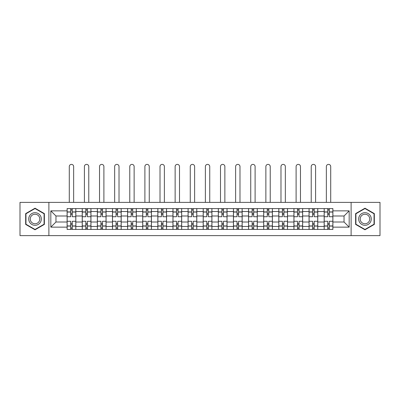 <?xml version="1.0" encoding="UTF-8"?>
<svg xmlns="http://www.w3.org/2000/svg" width="400" height="400" viewBox="0 0 400 400"><rect width="100%" height="100%" fill="white"/><g stroke="black" fill="none" stroke-linecap="round" stroke-linejoin="round"><path stroke-width="0.6" d="M351.115 235.62L380 235.62L380 202.375L20 202.375L20 235.62L351.115 235.62L351.115 202.375M82.23 229.42L82.23 211.535L75.83 211.535L75.83 229.42M75.83 211.535L75.83 208.58M82.23 211.535L82.23 208.58M90.955 208.58L90.955 229.42M97.35 229.42L97.35 208.58M106.075 208.58L106.075 229.42M112.47 229.42L112.47 208.58M121.195 208.58L121.195 229.42M127.595 229.42L127.595 208.58M136.315 208.58L136.315 229.42M142.715 229.42L142.715 208.58M151.44 208.58L151.44 229.42M157.835 229.42L157.835 208.58M166.56 208.58L166.56 229.42M172.955 229.42L172.955 208.58M181.68 208.58L181.68 229.42M188.08 229.42L188.08 208.58M196.8 208.58L196.8 229.42M203.2 229.42L203.2 208.58M211.92 208.58L211.92 229.42M218.32 229.42L218.32 208.58M227.045 208.58L227.045 229.42M233.44 229.42L233.44 208.58M242.165 208.58L242.165 229.42M248.56 229.42L248.56 208.58M257.285 208.58L257.285 229.42M263.685 229.42L263.685 208.58M272.405 208.58L272.405 229.42M278.805 229.42L278.805 208.58M287.53 208.58L287.53 229.42M293.925 229.42L293.925 208.58M302.65 208.58L302.65 229.42M309.045 229.42L309.045 208.58M317.77 208.58L317.77 229.42M324.17 229.42L324.17 208.58M324.17 222.005L317.77 222.005M309.045 222.005L302.65 222.005M293.925 222.005L287.53 222.005M278.805 222.005L272.405 222.005M263.685 222.005L257.285 222.005M248.56 222.005L242.165 222.005M233.44 222.005L227.045 222.005M218.32 222.005L211.92 222.005M203.2 222.005L196.8 222.005M188.08 222.005L181.68 222.005M172.955 222.005L166.56 222.005M157.835 222.005L151.44 222.005M142.715 222.005L136.315 222.005M127.595 222.005L121.195 222.005M112.47 222.005L106.075 222.005M97.35 222.005L90.955 222.005M82.23 222.005L75.83 222.005M324.17 215.995L317.77 215.995M309.045 215.995L302.65 215.995M293.925 215.995L287.53 215.995M278.805 215.995L272.405 215.995M263.685 215.995L257.285 215.995M248.56 215.995L242.165 215.995M233.44 215.995L227.045 215.995M218.32 215.995L211.92 215.995M203.2 215.995L196.8 215.995M188.08 215.995L181.68 215.995M172.955 215.995L166.56 215.995M157.835 215.995L151.44 215.995M142.715 215.995L136.315 215.995M127.595 215.995L121.195 215.995M112.47 215.995L106.075 215.995M97.35 215.995L90.955 215.995M82.23 215.995L75.83 215.995M55.96 222.005L67.11 222.005L67.11 215.995L55.96 215.995L55.96 222.005L50.825 227.14L50.825 210.855L67.11 210.855L67.11 215.995M332.89 215.995L332.89 222.005L344.04 222.005L344.04 215.995L332.89 215.995L332.89 208.58L67.11 208.58L67.11 210.855M332.89 210.855L349.175 210.855L349.175 227.14L332.89 227.14L332.89 222.005M67.11 222.005L67.11 229.42L332.89 229.42L332.89 227.14M67.11 227.14L50.825 227.14M48.885 235.62L48.885 202.375M44.38 213.6L35.025 208.2L25.67 213.6L25.67 224.4L35.025 229.8L44.38 224.4L44.38 213.6M374.33 213.6L364.975 208.2L355.62 213.6L355.62 224.4L364.975 229.8L374.33 224.4L374.33 213.6M72.245 227.965L70.695 227.965M70.695 210.03L72.245 210.03M87.365 227.965L85.815 227.965M85.815 210.03L87.365 210.03M102.49 227.965L100.935 227.965M100.935 210.03L102.49 210.03M117.61 227.965L116.06 227.965M116.06 210.03L117.61 210.03M132.73 227.965L131.18 227.965M131.18 210.03L132.73 210.03M147.85 227.965L146.3 227.965M146.3 210.03L147.85 210.03M162.975 227.965L161.42 227.965M161.42 210.03L162.975 210.03M178.095 227.965L176.545 227.965M176.545 210.03L178.095 210.03M193.215 227.965L191.665 227.965M191.665 210.03L193.215 210.03M208.335 227.965L206.785 227.965M206.785 210.03L208.335 210.03M223.455 227.965L221.905 227.965M221.905 210.03L223.455 210.03M238.58 227.965L237.025 227.965M237.025 210.03L238.58 210.03M253.7 227.965L252.15 227.965M252.15 210.03L253.7 210.03M268.82 227.965L267.27 227.965M267.27 210.03L268.82 210.03M283.94 227.965L282.39 227.965M282.39 210.03L283.94 210.03M299.065 227.965L297.51 227.965M297.51 210.03L299.065 210.03M314.185 227.965L312.635 227.965M312.635 210.03L314.185 210.03M329.305 227.965L327.755 227.965M327.755 210.03L329.305 210.03M50.825 210.855L55.96 215.995M344.04 222.005L349.175 227.14M344.04 215.995L349.175 210.855M75.785 229.42L75.785 216.72L72.245 216.72L72.245 208.58M70.695 208.58L70.695 216.72L67.155 216.72L67.155 208.58M73.65 202.375L73.65 166.56A2.18 2.18 0 0 0 71.47 164.38A2.18 2.18 0 0 0 69.29 166.56L69.29 202.375M75.785 216.72L75.785 208.58M67.155 229.42L67.155 221.275L70.695 221.275L70.695 229.42M72.245 229.42L72.245 221.275L75.785 221.275M70.695 214.59L72.245 214.59M67.155 221.275L67.155 216.72M72.245 223.41L70.695 223.41M72.245 228.16L70.695 228.16M70.695 224.67L72.245 224.67M72.245 213.33L70.695 213.33M70.695 209.84L72.245 209.84M29.57 222.15A6.3 6.3 0 0 0 38.175 224.455A6.3 6.3 0 0 0 40.48 215.85A6.3 6.3 0 0 0 31.875 213.54A6.3 6.3 0 0 0 29.57 222.15M30.895 221.385A4.77 4.77 0 0 0 37.41 223.13A4.77 4.77 0 0 0 39.155 216.615A4.77 4.77 0 0 0 32.64 214.865A4.77 4.77 0 0 0 30.895 221.385M35.025 208.535L44.085 213.765L44.085 224.23L35.025 229.465L25.96 224.23L25.96 213.765L35.025 208.535M359.52 222.15A6.3 6.3 0 0 0 368.125 224.455A6.3 6.3 0 0 0 370.43 215.85A6.3 6.3 0 0 0 361.825 213.54A6.3 6.3 0 0 0 359.52 222.15M360.845 221.385A4.77 4.77 0 0 0 367.36 223.13A4.77 4.77 0 0 0 369.105 216.615A4.77 4.77 0 0 0 362.59 214.865A4.77 4.77 0 0 0 360.845 221.385M364.975 208.535L374.04 213.765L374.04 224.23L364.975 229.465L355.915 224.23L355.915 213.765L364.975 208.535M90.905 229.42L90.905 216.72L87.365 216.72L87.365 208.58M85.815 208.58L85.815 216.72L82.28 216.72L82.28 208.58M88.77 202.375L88.77 166.56A2.18 2.18 0 0 0 86.59 164.38A2.18 2.18 0 0 0 84.41 166.56L84.41 202.375M90.905 216.72L90.905 208.58M82.28 229.42L82.28 221.275L85.815 221.275L85.815 229.42M87.365 229.42L87.365 221.275L90.905 221.275M85.815 214.59L87.365 214.59M82.28 221.275L82.28 216.72M87.365 223.41L85.815 223.41M87.365 228.16L85.815 228.16M85.815 224.67L87.365 224.67M87.365 213.33L85.815 213.33M85.815 209.84L87.365 209.84M106.025 229.42L106.025 216.72L102.49 216.72L102.49 208.58M100.935 208.58L100.935 216.72L97.4 216.72L97.4 208.58M103.895 202.375L103.895 166.56A2.18 2.18 0 0 0 101.71 164.38A2.18 2.18 0 0 0 99.53 166.56L99.53 202.375M106.025 216.72L106.025 208.58M97.4 229.42L97.4 221.275L100.935 221.275L100.935 229.42M102.49 229.42L102.49 221.275L106.025 221.275M100.935 214.59L102.49 214.59M97.4 221.275L97.4 216.72M102.49 223.41L100.935 223.41M102.49 228.16L100.935 228.16M100.935 224.67L102.49 224.67M102.49 213.33L100.935 213.33M100.935 209.84L102.49 209.84M121.145 229.42L121.145 216.72L117.61 216.72L117.61 208.58M116.06 208.58L116.06 216.72L112.52 216.72L112.52 208.58M119.015 202.375L119.015 166.56A2.18 2.18 0 0 0 116.835 164.38A2.18 2.18 0 0 0 114.655 166.56L114.655 202.375M121.145 216.72L121.145 208.58M112.52 229.42L112.52 221.275L116.06 221.275L116.06 229.42M117.61 229.42L117.61 221.275L121.145 221.275M116.06 214.59L117.61 214.59M112.52 221.275L112.52 216.72M117.61 223.41L116.06 223.41M117.61 228.16L116.06 228.16M116.06 224.67L117.61 224.67M117.61 213.33L116.06 213.33M116.06 209.84L117.61 209.84M136.27 229.42L136.27 216.72L132.73 216.72L132.73 208.58M131.18 208.58L131.18 216.72L127.64 216.72L127.64 208.58M134.135 202.375L134.135 166.56A2.18 2.18 0 0 0 131.955 164.38A2.18 2.18 0 0 0 129.775 166.56L129.775 202.375M136.27 216.72L136.27 208.58M127.64 229.42L127.64 221.275L131.18 221.275L131.18 229.42M132.73 229.42L132.73 221.275L136.27 221.275M131.18 214.59L132.73 214.59M127.64 221.275L127.64 216.72M132.73 223.41L131.18 223.41M132.73 228.16L131.18 228.16M131.18 224.67L132.73 224.67M132.73 213.33L131.18 213.33M131.18 209.84L132.73 209.84M151.39 229.42L151.39 216.72L147.85 216.72L147.85 208.58M146.3 208.58L146.3 216.72L142.765 216.72L142.765 208.58M149.255 202.375L149.255 166.56A2.18 2.18 0 0 0 147.075 164.38A2.18 2.18 0 0 0 144.895 166.56L144.895 202.375M151.39 216.72L151.39 208.58M142.765 229.42L142.765 221.275L146.3 221.275L146.3 229.42M147.85 229.42L147.85 221.275L151.39 221.275M146.3 214.59L147.85 214.59M142.765 221.275L142.765 216.72M147.85 223.41L146.3 223.41M147.85 228.16L146.3 228.16M146.3 224.67L147.85 224.67M147.85 213.33L146.3 213.33M146.3 209.84L147.85 209.84M166.51 229.42L166.51 216.72L162.975 216.72L162.975 208.58M161.42 208.58L161.42 216.72L157.885 216.72L157.885 208.58M164.38 202.375L164.38 166.56A2.18 2.18 0 0 0 162.195 164.38A2.18 2.18 0 0 0 160.015 166.56L160.015 202.375M166.51 216.72L166.51 208.58M157.885 229.42L157.885 221.275L161.42 221.275L161.42 229.42M162.975 229.42L162.975 221.275L166.51 221.275M161.42 214.59L162.975 214.59M157.885 221.275L157.885 216.72M162.975 223.41L161.42 223.41M162.975 228.16L161.42 228.16M161.42 224.67L162.975 224.67M162.975 213.33L161.42 213.33M161.42 209.84L162.975 209.84M181.63 229.42L181.63 216.72L178.095 216.72L178.095 208.58M176.545 208.58L176.545 216.72L173.005 216.72L173.005 208.58M179.5 202.375L179.5 166.56A2.18 2.18 0 0 0 177.32 164.38A2.18 2.18 0 0 0 175.135 166.56L175.135 202.375M181.63 216.72L181.63 208.58M173.005 229.42L173.005 221.275L176.545 221.275L176.545 229.42M178.095 229.42L178.095 221.275L181.63 221.275M176.545 214.59L178.095 214.59M173.005 221.275L173.005 216.72M178.095 223.41L176.545 223.41M178.095 228.16L176.545 228.16M176.545 224.67L178.095 224.67M178.095 213.33L176.545 213.33M176.545 209.84L178.095 209.84M196.755 229.42L196.755 216.72L193.215 216.72L193.215 208.58M191.665 208.58L191.665 216.72L188.125 216.72L188.125 208.58M194.62 202.375L194.62 166.56A2.18 2.18 0 0 0 192.44 164.38A2.18 2.18 0 0 0 190.26 166.56L190.26 202.375M196.755 216.72L196.755 208.58M188.125 229.42L188.125 221.275L191.665 221.275L191.665 229.42M193.215 229.42L193.215 221.275L196.755 221.275M191.665 214.59L193.215 214.59M188.125 221.275L188.125 216.72M193.215 223.41L191.665 223.41M193.215 228.16L191.665 228.16M191.665 224.67L193.215 224.67M193.215 213.33L191.665 213.33M191.665 209.84L193.215 209.84M211.875 229.42L211.875 216.72L208.335 216.72L208.335 208.58M206.785 208.58L206.785 216.72L203.245 216.72L203.245 208.58M209.74 202.375L209.74 166.56A2.18 2.18 0 0 0 207.56 164.38A2.18 2.18 0 0 0 205.38 166.56L205.38 202.375M211.875 216.72L211.875 208.58M203.245 229.42L203.245 221.275L206.785 221.275L206.785 229.42M208.335 229.42L208.335 221.275L211.875 221.275M206.785 214.59L208.335 214.59M203.245 221.275L203.245 216.72M208.335 223.41L206.785 223.41M208.335 228.16L206.785 228.16M206.785 224.67L208.335 224.67M208.335 213.33L206.785 213.33M206.785 209.84L208.335 209.84M226.995 229.42L226.995 216.72L223.455 216.72L223.455 208.58M221.905 208.58L221.905 216.72L218.37 216.72L218.37 208.58M224.865 202.375L224.865 166.56A2.18 2.18 0 0 0 222.68 164.38A2.18 2.18 0 0 0 220.5 166.56L220.5 202.375M226.995 216.72L226.995 208.58M218.37 229.42L218.37 221.275L221.905 221.275L221.905 229.42M223.455 229.42L223.455 221.275L226.995 221.275M221.905 214.59L223.455 214.59M218.37 221.275L218.37 216.72M223.455 223.41L221.905 223.41M223.455 228.16L221.905 228.16M221.905 224.67L223.455 224.67M223.455 213.33L221.905 213.33M221.905 209.84L223.455 209.84M242.115 229.42L242.115 216.72L238.58 216.72L238.58 208.58M237.025 208.58L237.025 216.72L233.49 216.72L233.49 208.58M239.985 202.375L239.985 166.56A2.18 2.18 0 0 0 237.805 164.38A2.18 2.18 0 0 0 235.62 166.56L235.62 202.375M242.115 216.72L242.115 208.58M233.49 229.42L233.49 221.275L237.025 221.275L237.025 229.42M238.58 229.42L238.58 221.275L242.115 221.275M237.025 214.59L238.58 214.59M233.49 221.275L233.49 216.72M238.58 223.41L237.025 223.41M238.58 228.16L237.025 228.16M237.025 224.67L238.58 224.67M238.58 213.33L237.025 213.33M237.025 209.84L238.58 209.84M257.235 229.42L257.235 216.72L253.7 216.72L253.7 208.58M252.15 208.58L252.15 216.72L248.61 216.72L248.61 208.58M255.105 202.375L255.105 166.56A2.18 2.18 0 0 0 252.925 164.38A2.18 2.18 0 0 0 250.745 166.56L250.745 202.375M257.235 216.72L257.235 208.58M248.61 229.42L248.61 221.275L252.15 221.275L252.15 229.42M253.7 229.42L253.7 221.275L257.235 221.275M252.15 214.59L253.7 214.59M248.61 221.275L248.61 216.72M253.7 223.41L252.15 223.41M253.7 228.16L252.15 228.16M252.15 224.67L253.7 224.67M253.7 213.33L252.15 213.33M252.15 209.84L253.7 209.84M272.36 229.42L272.36 216.72L268.82 216.72L268.82 208.58M267.27 208.58L267.27 216.72L263.73 216.72L263.73 208.58M270.225 202.375L270.225 166.56A2.18 2.18 0 0 0 268.045 164.38A2.18 2.18 0 0 0 265.865 166.56L265.865 202.375M272.36 216.72L272.36 208.58M263.73 229.42L263.73 221.275L267.27 221.275L267.27 229.42M268.82 229.42L268.82 221.275L272.36 221.275M267.27 214.59L268.82 214.59M263.73 221.275L263.73 216.72M268.82 223.41L267.27 223.41M268.82 228.16L267.27 228.16M267.27 224.67L268.82 224.67M268.82 213.33L267.27 213.33M267.27 209.84L268.82 209.84M287.48 229.42L287.48 216.72L283.94 216.72L283.94 208.58M282.39 208.58L282.39 216.72L278.855 216.72L278.855 208.58M285.345 202.375L285.345 166.56A2.18 2.18 0 0 0 283.165 164.38A2.18 2.18 0 0 0 280.985 166.56L280.985 202.375M287.48 216.72L287.48 208.58M278.855 229.42L278.855 221.275L282.39 221.275L282.39 229.42M283.94 229.42L283.94 221.275L287.48 221.275M282.39 214.59L283.94 214.59M278.855 221.275L278.855 216.72M283.94 223.41L282.39 223.41M283.94 228.16L282.39 228.16M282.39 224.67L283.94 224.67M283.94 213.33L282.39 213.33M282.39 209.84L283.94 209.84M302.6 229.42L302.6 216.72L299.065 216.72L299.065 208.58M297.51 208.58L297.51 216.72L293.975 216.72L293.975 208.58M300.47 202.375L300.47 166.56A2.18 2.18 0 0 0 298.29 164.38A2.18 2.18 0 0 0 296.105 166.56L296.105 202.375M302.6 216.72L302.6 208.58M293.975 229.42L293.975 221.275L297.51 221.275L297.51 229.42M299.065 229.42L299.065 221.275L302.6 221.275M297.51 214.59L299.065 214.59M293.975 221.275L293.975 216.72M299.065 223.41L297.51 223.41M299.065 228.16L297.51 228.16M297.51 224.67L299.065 224.67M299.065 213.33L297.51 213.33M297.51 209.84L299.065 209.84M317.72 229.42L317.72 216.72L314.185 216.72L314.185 208.58M312.635 208.58L312.635 216.72L309.095 216.72L309.095 208.58M315.59 202.375L315.59 166.56A2.18 2.18 0 0 0 313.41 164.38A2.18 2.18 0 0 0 311.23 166.56L311.23 202.375M317.72 216.72L317.72 208.58M309.095 229.42L309.095 221.275L312.635 221.275L312.635 229.42M314.185 229.42L314.185 221.275L317.72 221.275M312.635 214.59L314.185 214.59M309.095 221.275L309.095 216.72M314.185 223.41L312.635 223.41M314.185 228.16L312.635 228.16M312.635 224.67L314.185 224.67M314.185 213.33L312.635 213.33M312.635 209.84L314.185 209.84M332.845 229.42L332.845 216.72L329.305 216.72L329.305 208.58M327.755 208.58L327.755 216.72L324.215 216.72L324.215 208.58M330.71 202.375L330.71 166.56A2.18 2.18 0 0 0 328.53 164.38A2.18 2.18 0 0 0 326.35 166.56L326.35 202.375M332.845 216.72L332.845 208.58M324.215 229.42L324.215 221.275L327.755 221.275L327.755 229.42M329.305 229.42L329.305 221.275L332.845 221.275M327.755 214.59L329.305 214.59M324.215 221.275L324.215 216.72M329.305 223.41L327.755 223.41M329.305 228.16L327.755 228.16M327.755 224.67L329.305 224.67M329.305 213.33L327.755 213.33M327.755 209.84L329.305 209.84M309.045 211.535L302.65 211.535M293.925 211.535L287.53 211.535M278.805 211.535L272.405 211.535M263.685 211.535L257.285 211.535M248.56 211.535L242.165 211.535M233.44 211.535L227.045 211.535M218.32 211.535L211.92 211.535M203.2 211.535L196.8 211.535M188.08 211.535L181.68 211.535M172.955 211.535L166.56 211.535M157.835 211.535L151.44 211.535M142.715 211.535L136.315 211.535M127.595 211.535L121.195 211.535M112.47 211.535L106.075 211.535M97.35 211.535L90.955 211.535M324.17 211.535L317.77 211.535M309.045 226.46L302.65 226.46M293.925 226.46L287.53 226.46M278.805 226.46L272.405 226.46M263.685 226.46L257.285 226.46M248.56 226.46L242.165 226.46M233.44 226.46L227.045 226.46M218.32 226.46L211.92 226.46M203.2 226.46L196.8 226.46M188.08 226.46L181.68 226.46M172.955 226.46L166.56 226.46M157.835 226.46L151.44 226.46M142.715 226.46L136.315 226.46M127.595 226.46L121.195 226.46M112.47 226.46L106.075 226.46M97.35 226.46L90.955 226.46M82.23 226.46L75.83 226.46M324.17 226.46L317.77 226.46M75.785 211.92L72.245 211.92M70.695 211.92L67.155 211.92M70.695 212.05L67.155 212.05M70.695 225.945L67.155 225.945M70.695 226.075L67.155 226.075M75.785 226.075L72.245 226.075M75.785 212.05L72.245 212.05M75.785 225.945L72.245 225.945M90.905 211.92L87.365 211.92M85.815 211.92L82.28 211.92M85.815 212.05L82.28 212.05M85.815 225.945L82.28 225.945M85.815 226.075L82.28 226.075M90.905 226.075L87.365 226.075M90.905 212.05L87.365 212.05M90.905 225.945L87.365 225.945M106.025 211.92L102.49 211.92M100.935 211.92L97.4 211.92M100.935 212.05L97.4 212.05M100.935 225.945L97.4 225.945M100.935 226.075L97.4 226.075M106.025 226.075L102.49 226.075M106.025 212.05L102.49 212.05M106.025 225.945L102.49 225.945M121.145 211.92L117.61 211.92M116.06 211.92L112.52 211.92M116.06 212.05L112.52 212.05M116.06 225.945L112.52 225.945M116.06 226.075L112.52 226.075M121.145 226.075L117.61 226.075M121.145 212.05L117.61 212.05M121.145 225.945L117.61 225.945M136.27 211.92L132.73 211.92M131.18 211.92L127.64 211.92M131.18 212.05L127.64 212.05M131.18 225.945L127.64 225.945M131.18 226.075L127.64 226.075M136.27 226.075L132.73 226.075M136.27 212.05L132.73 212.05M136.27 225.945L132.73 225.945M151.39 211.92L147.85 211.92M146.3 211.92L142.765 211.92M146.3 212.05L142.765 212.05M146.3 225.945L142.765 225.945M146.3 226.075L142.765 226.075M151.39 226.075L147.85 226.075M151.39 212.05L147.85 212.05M151.39 225.945L147.85 225.945M166.51 211.92L162.975 211.92M161.42 211.92L157.885 211.92M161.42 212.05L157.885 212.05M161.42 225.945L157.885 225.945M161.42 226.075L157.885 226.075M166.51 226.075L162.975 226.075M166.51 212.05L162.975 212.05M166.51 225.945L162.975 225.945M181.63 211.92L178.095 211.92M176.545 211.92L173.005 211.92M176.545 212.05L173.005 212.05M176.545 225.945L173.005 225.945M176.545 226.075L173.005 226.075M181.63 226.075L178.095 226.075M181.63 212.05L178.095 212.05M181.63 225.945L178.095 225.945M196.755 211.92L193.215 211.92M191.665 211.92L188.125 211.92M191.665 212.05L188.125 212.05M191.665 225.945L188.125 225.945M191.665 226.075L188.125 226.075M196.755 226.075L193.215 226.075M196.755 212.05L193.215 212.05M196.755 225.945L193.215 225.945M211.875 211.92L208.335 211.92M206.785 211.92L203.245 211.92M206.785 212.05L203.245 212.05M206.785 225.945L203.245 225.945M206.785 226.075L203.245 226.075M211.875 226.075L208.335 226.075M211.875 212.05L208.335 212.05M211.875 225.945L208.335 225.945M226.995 211.92L223.455 211.92M221.905 211.92L218.37 211.92M221.905 212.05L218.37 212.05M221.905 225.945L218.37 225.945M221.905 226.075L218.37 226.075M226.995 226.075L223.455 226.075M226.995 212.05L223.455 212.05M226.995 225.945L223.455 225.945M242.115 211.92L238.58 211.92M237.025 211.92L233.49 211.92M237.025 212.05L233.49 212.05M237.025 225.945L233.49 225.945M237.025 226.075L233.49 226.075M242.115 226.075L238.58 226.075M242.115 212.05L238.58 212.05M242.115 225.945L238.58 225.945M257.235 211.92L253.7 211.92M252.15 211.92L248.61 211.92M252.15 212.05L248.61 212.05M252.15 225.945L248.61 225.945M252.15 226.075L248.61 226.075M257.235 226.075L253.7 226.075M257.235 212.05L253.7 212.05M257.235 225.945L253.7 225.945M272.36 211.92L268.82 211.92M267.27 211.92L263.73 211.92M267.27 212.05L263.73 212.05M267.27 225.945L263.73 225.945M267.27 226.075L263.73 226.075M272.36 226.075L268.82 226.075M272.36 212.05L268.82 212.05M272.36 225.945L268.82 225.945M287.48 211.92L283.94 211.92M282.39 211.92L278.855 211.92M282.39 212.05L278.855 212.05M282.39 225.945L278.855 225.945M282.39 226.075L278.855 226.075M287.48 226.075L283.94 226.075M287.48 212.05L283.94 212.05M287.48 225.945L283.94 225.945M302.6 211.92L299.065 211.92M297.51 211.92L293.975 211.92M297.51 212.05L293.975 212.05M297.51 225.945L293.975 225.945M297.51 226.075L293.975 226.075M302.6 226.075L299.065 226.075M302.6 212.05L299.065 212.05M302.6 225.945L299.065 225.945M317.72 211.92L314.185 211.92M312.635 211.92L309.095 211.92M312.635 212.05L309.095 212.05M312.635 225.945L309.095 225.945M312.635 226.075L309.095 226.075M317.72 226.075L314.185 226.075M317.72 212.05L314.185 212.05M317.72 225.945L314.185 225.945M332.845 211.92L329.305 211.92M327.755 211.92L324.215 211.92M327.755 212.05L324.215 212.05M327.755 225.945L324.215 225.945M327.755 226.075L324.215 226.075M332.845 226.075L329.305 226.075M332.845 212.05L329.305 212.05M332.845 225.945L329.305 225.945"/></g></svg>
